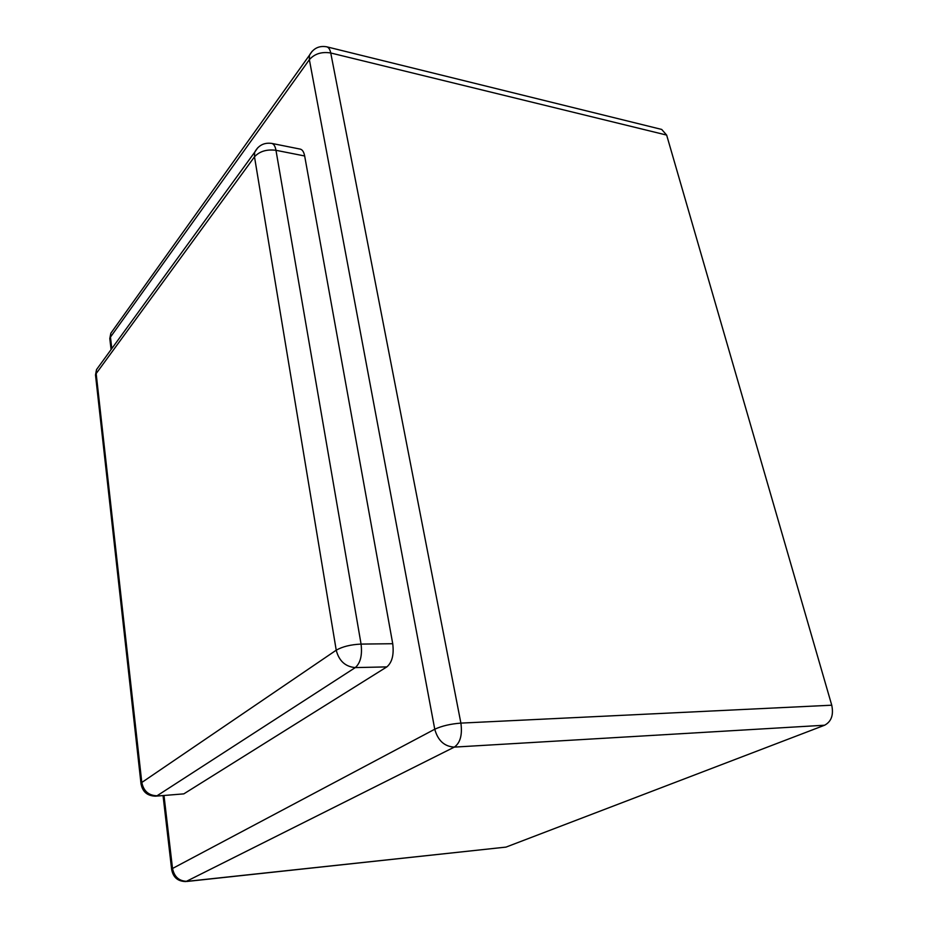 <?xml version="1.0" encoding="UTF-8"?>
<svg xmlns="http://www.w3.org/2000/svg" width="928" height="928" viewBox="0 0 928 928"><rect width="100%" height="100%" fill="white"/><g stroke="black" fill="none" stroke-linecap="round" stroke-linejoin="round"><path stroke-width="1.39" d="M156.345 796.108L183.825 793.869L386.848 666.896C392.115 662.418 394.075 654.692 392.73 643.719L304.662 155.974C303.885 152.006 302.458 149.733 300.382 149.141L300.173 149.095M666.652 135.082L330.751 52.989C330.02 49.439 328.686 47.386 326.76 46.818L661.699 129.433L666.652 135.082L831.743 705.199L460.891 723.109C450.532 723.91 441.821 725.951 434.756 729.222L172.515 868.48L164.001 795.563M831.743 705.199C833.75 714.908 831.384 721.578 824.621 725.22L506.015 847.102L187.328 881.322C179.266 881.298 174.336 877.018 172.515 868.48L171.61 869.13L163.05 795.621M187.027 881.449L506.015 847.102M271.591 143.376L271.823 143.422C273.841 144.002 275.233 146.299 275.976 150.301C266.707 149.141 259.55 151.322 254.492 156.82L336.226 650.192L141.798 782.478L96.164 373.578L254.492 156.82L254.655 152.273L257.798 147.714M304.662 155.974L275.976 150.301L361.073 644.09C350.749 644.566 342.467 646.607 336.226 650.192C338.998 660.922 345.355 666.722 355.285 667.592L157.018 795.795C148.677 795.516 143.596 791.074 141.798 782.478L140.963 783.267L95.503 374.958L96.512 369.611L254.655 152.273C258.413 145.302 264.132 142.355 271.823 143.422L300.382 149.141M392.73 643.719L361.073 644.09C362.384 655.214 360.447 663.044 355.285 667.592L386.848 666.896M99.748 365.156L96.512 369.611L95.712 376.838M111.812 348.58L110.467 337.084L309.36 59.67L434.756 729.222C437.888 740.579 444.419 746.541 454.326 747.11L185.983 881.554C177.816 881.484 173.026 877.343 171.61 869.13L171.68 869.756M141.056 784.172L140.963 783.267C142.262 791.549 147.065 795.853 155.394 796.178L183.825 793.869M113.541 329.463L110.815 333.268L110.003 340.379M312.11 51.307L309.453 55.216L309.36 59.67C314.627 53.754 321.749 51.527 330.751 52.989L460.891 723.109C462.469 734.86 460.288 742.864 454.326 747.11L824.621 725.22M111.082 349.589L109.794 338.569L110.815 333.268L309.453 55.216C313.386 48.268 319.151 45.472 326.76 46.818"/></g></svg>
